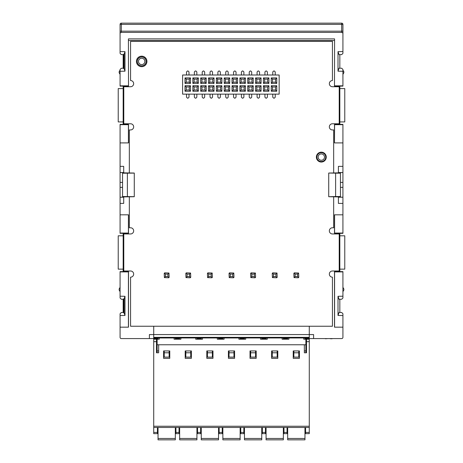 <?xml version="1.0" encoding="UTF-8"?>
<svg xmlns="http://www.w3.org/2000/svg" width="463" height="463" viewBox="0 0 463 463"><rect width="100%" height="100%" fill="white"/><g stroke="black" fill="none" stroke-linecap="round" stroke-linejoin="round"><path stroke-width="0.69" d="M123.702 68.206L121.289 68.246L120.079 69.479L120.079 71.279L124.987 71.192L124.987 51.653L120.079 51.567L120.079 24.383A1.233 1.233 0 0 1 121.312 23.15L341.688 23.15A1.233 1.233 0 0 1 342.921 24.383L342.921 51.567L338.013 51.653L338.013 71.192L342.921 71.279L342.921 69.479L341.711 68.246L339.043 68.2L338.013 71.192M338.013 51.653L339.043 54.646L341.711 54.599L342.921 53.367L342.921 33.643A1.233 1.233 0 0 0 341.688 32.41L121.312 32.41A1.233 1.233 0 0 0 120.079 33.643L120.079 53.367L121.289 54.599L123.702 54.64M334.581 38.898L334.494 86.112L334.581 38.898L128.419 38.898L128.506 86.112L128.419 38.898M120.079 71.279L120.079 85.817L128.419 85.817M334.581 85.817L342.921 85.817L342.921 71.279M334.494 40.512L128.506 40.512M334.581 142.905L342.921 142.905L342.921 124.686L334.581 124.686L334.494 142.905L334.494 124.385L339.836 124.385L339.836 86.112L342.921 86.112L342.921 85.817M342.921 142.905L342.921 166.362L338.412 166.362L338.412 172.861L328.724 173.04L340.455 173.226L340.455 172.595L342.921 172.537L342.921 182.41L340.455 182.41M335.623 173.226L335.623 196.538L328.724 196.723L338.412 196.902L338.412 203.402L342.921 203.402L342.921 214.82L334.494 214.82L334.494 233.34L342.921 233.34L342.921 214.82M342.921 296.204L338.013 296.291L339.043 299.283L341.711 299.237L342.921 297.998L342.921 271.613L339.836 271.613L339.836 233.34M339.836 271.613L334.494 271.613L334.494 327.167L342.921 327.167L342.921 337.353A1.233 1.233 0 0 1 341.688 338.586L313.601 338.586L313.601 334.575L149.399 334.575L149.399 338.586L121.312 338.586A1.233 1.233 0 0 1 120.079 337.353L120.079 327.167L128.506 327.167L128.506 271.613L123.164 271.613L123.164 233.34L128.506 233.34L128.506 214.82L120.079 214.82L120.079 187.353L122.545 187.353M122.545 182.41L120.079 182.41L120.079 166.362L123.702 166.362L123.702 172.861L134.276 173.04L134.276 196.723L123.702 196.902L123.702 203.402L120.079 203.402M120.079 166.362L120.079 142.905L128.506 142.905L128.506 124.385L123.164 124.385L123.164 86.112L128.506 86.112M334.494 86.112L339.836 86.112M316.854 157.102A4.462 4.462 0 0 0 321.316 161.57A4.462 4.462 0 0 0 325.778 157.102A4.462 4.462 0 0 0 321.316 152.64A4.462 4.462 0 0 0 316.854 157.102M146.146 61.423A4.462 4.462 0 0 0 141.684 56.961A4.462 4.462 0 0 0 137.222 61.423A4.462 4.462 0 0 0 141.684 65.885A4.462 4.462 0 0 0 146.146 61.423M124.119 68.657L123.702 68.669L123.702 54.177L124.119 54.188L124.119 68.657L124.987 71.192M124.119 312.924L123.702 312.93L123.702 298.814L124.119 298.82L124.119 312.924L124.987 315.453L120.079 315.54L120.079 327.167M334.581 124.686L334.494 124.385M342.921 124.686L342.921 124.385L339.836 124.385M339.836 68.211L339.836 54.634M342.921 33.643L342.921 31.177L341.688 31.177L341.688 23.15M340.455 187.353L342.921 187.353L342.921 203.402M342.921 187.353L342.921 182.41M342.921 166.362L342.921 172.537L338.412 172.537M339.836 269.142L344.773 269.142L344.773 235.812L339.836 235.812M342.921 327.167L342.921 313.746L341.711 312.508L339.043 312.461L338.013 315.453L338.013 296.291M339.836 312.479L339.836 299.266M342.921 271.914L334.581 271.914L334.581 327.167M338.013 315.453L342.921 315.54M313.601 338.586L304.955 338.586M287.673 338.586L283.35 338.586M266.069 338.586L261.745 338.586M244.464 338.586L240.141 338.586M222.859 338.586L218.536 338.586M201.255 338.586L196.931 338.586M179.65 338.586L175.327 338.586M158.045 338.586L149.399 338.586M123.702 312.467L121.289 312.508L120.079 313.746L120.079 315.54M123.164 299.266L123.164 312.479M123.702 299.277L121.289 299.237L120.079 297.998L120.079 296.204L124.987 296.291L124.119 298.82M124.987 296.291L124.987 315.453M123.164 235.812L118.227 235.812L118.227 269.142L123.164 269.142M123.164 88.583L118.227 88.583L118.227 121.919L123.164 121.919M123.164 54.634L123.164 68.211M124.987 51.653L124.119 54.188M342.921 24.383L120.079 24.383A1.233 1.233 0 0 1 121.312 23.15L121.312 31.177L120.079 31.177L120.079 33.643M120.079 85.817L120.079 86.112L123.164 86.112M128.419 142.905L128.419 124.686L120.079 124.686L120.079 142.905M128.506 124.385L128.419 124.686M123.164 124.385L120.079 124.385L120.079 124.686M120.079 182.41L120.079 187.353M120.079 214.82L120.079 233.34L123.164 233.34M134.276 173.104L122.545 173.226L122.545 172.595L120.079 172.537L123.702 172.537M338.412 197.226L342.921 197.226L340.455 197.169L340.455 196.538L335.623 196.538M328.724 173.104L328.724 196.659M340.455 173.226L340.455 196.538M123.702 197.226L120.079 197.226L122.545 197.169L122.545 196.538L134.276 196.659M122.545 173.226L122.545 196.538M127.377 173.226L127.377 196.538M120.079 233.039L128.419 233.039L128.506 233.34M128.419 233.039L128.419 214.82M128.419 327.167L128.419 271.914L120.079 271.914L120.079 296.204M128.506 271.613L128.419 271.914M123.164 271.613L120.079 271.613L120.079 271.914M120.079 287.355L119.153 288.958L119.153 290.07L120.079 291.673M120.079 70.063L119.153 71.667L119.153 72.784L120.079 74.387M324.401 338.586L325.391 338.586M327.752 338.586L325.391 338.771M327.949 338.586L330.316 338.586M331.103 338.586L330.316 338.771M332.087 338.586L333.661 338.586M331.103 338.771L332.087 338.771M334.581 271.914L334.494 271.613M334.581 214.82L334.581 233.039L342.921 233.039M334.494 233.34L334.581 233.039M342.921 287.355L343.847 288.958L343.847 290.07L342.921 291.673M339.836 121.919L344.773 121.919L344.773 88.583L339.836 88.583M342.921 74.387L343.847 72.784L343.847 71.667L342.921 70.063M333.661 173.04L333.661 129.941L332.428 129.941A3.085 3.085 0 0 1 329.343 126.856A3.085 3.085 0 0 1 332.428 123.771L339.217 123.771L339.217 86.731L332.428 86.731A3.085 3.085 0 0 1 329.343 83.647A3.085 3.085 0 0 1 332.428 80.556L332.428 41.357L130.572 41.357L130.572 80.556A3.085 3.085 0 0 1 133.657 83.647A3.085 3.085 0 0 1 130.572 86.731L123.783 86.731L123.783 123.771L130.572 123.771A3.085 3.085 0 0 1 133.657 126.856A3.085 3.085 0 0 1 130.572 129.941L129.339 129.941L129.339 173.04M333.661 196.723L333.661 227.784L332.428 227.784A3.085 3.085 0 0 0 329.343 230.869A3.085 3.085 0 0 0 332.428 233.96L339.217 233.96L339.217 270.994L332.428 270.994A3.085 3.085 0 0 0 329.343 274.079A3.085 3.085 0 0 0 332.428 277.169L332.428 326.241L130.572 326.241L130.572 277.169A3.085 3.085 0 0 0 133.657 274.079A3.085 3.085 0 0 0 130.572 270.994L123.783 270.994L123.783 233.96L130.572 233.96A3.085 3.085 0 0 0 133.657 230.869A3.085 3.085 0 0 0 130.572 227.784L129.339 227.784L129.339 196.723M136.435 61.423A5.249 5.249 0 0 0 141.684 66.672A5.249 5.249 0 0 0 146.933 61.423A5.249 5.249 0 0 0 141.684 56.173A5.249 5.249 0 0 0 136.435 61.423M316.379 157.102A4.937 4.937 0 0 0 321.316 162.044A4.937 4.937 0 0 0 326.253 157.102A4.937 4.937 0 0 0 321.316 152.165A4.937 4.937 0 0 0 316.379 157.102M153.722 326.241L153.722 337.973L309.278 337.973L309.278 326.241M168.972 273.025L169.151 277.169L168.538 277.783L164.394 277.603L164.215 273.465L164.834 272.846L168.972 273.025L167.919 274.079L165.447 274.079L164.394 273.025M168.972 277.603L167.919 276.55L167.919 274.079M164.394 277.603L165.447 276.55L167.919 276.55M165.447 274.079L165.447 276.55M190.577 273.025L190.756 277.169L190.143 277.783L185.999 277.603L185.819 273.465L186.439 272.846L190.577 273.025L189.523 274.079L187.052 274.079L185.999 273.025M190.577 277.603L189.523 276.55L189.523 274.079M185.999 277.603L187.052 276.55L189.523 276.55M187.052 274.079L187.052 276.55M212.181 273.025L212.367 277.169L211.747 277.783L207.603 277.603L207.424 273.465L208.043 272.846L212.181 273.025L211.128 274.079L208.663 274.079L207.603 273.025M212.181 277.603L211.128 276.55L211.128 274.079M207.603 277.603L208.663 276.55L211.128 276.55M208.663 274.079L208.663 276.55M233.786 273.025L233.971 277.169L233.352 277.783L229.214 277.603L229.029 273.465L229.648 272.846L233.786 273.025L232.733 274.079L230.267 274.079L229.214 273.025M233.786 277.603L232.733 276.55L232.733 274.079M229.214 277.603L230.267 276.55L232.733 276.55M230.267 274.079L230.267 276.55M255.397 273.025L255.576 277.169L254.957 277.783L250.819 277.603L250.633 273.465L251.253 272.846L255.397 273.025L254.337 274.079L251.872 274.079L250.819 273.025M255.397 277.603L254.337 276.55L254.337 274.079M250.819 277.603L251.872 276.55L254.337 276.55M251.872 274.079L251.872 276.55M298.606 273.025L298.785 277.169L298.166 277.783L294.028 277.603L293.849 273.465L294.462 272.846L298.606 273.025L297.553 274.079L295.081 274.079L294.028 273.025M298.606 277.603L297.553 276.55L297.553 274.079M294.028 277.603L295.081 276.55L297.553 276.55M295.081 274.079L295.081 276.55M277.001 273.025L277.181 277.169L276.561 277.783L272.423 277.603L272.244 273.465L272.857 272.846L277.001 273.025L275.948 274.079L273.477 274.079L272.423 273.025M277.001 277.603L275.948 276.55L275.948 274.079M272.423 277.603L273.477 276.55L275.948 276.55M273.477 274.079L273.477 276.55M189.274 86.98L186.253 86.98L185.015 85.742L190.513 85.742L189.274 86.98L189.274 90.001L186.253 90.001L185.015 91.24L190.513 91.24L190.513 85.742M279.154 94.139L279.154 75L182.607 75L182.607 94.139L279.154 94.139M229.712 77.906L224.214 77.906L224.214 83.398L229.712 83.398L229.712 77.906L228.473 79.138L225.452 79.138L224.214 77.906M221.87 77.906L216.377 77.906L216.377 83.398L221.87 83.398L221.87 77.906L220.637 79.138L217.61 79.138L216.377 77.906M214.033 77.906L208.535 77.906L208.535 83.398L214.033 83.398L214.033 77.906L212.795 79.138L209.774 79.138L208.535 77.906M206.191 77.906L200.699 77.906L200.699 83.398L206.191 83.398L206.191 77.906L204.959 79.138L201.932 79.138L200.699 77.906M198.349 77.906L192.857 77.906L192.857 83.398L198.349 83.398L198.349 77.906L197.116 79.138L194.09 79.138L192.857 77.906M190.513 77.906L185.015 77.906L185.015 83.398L190.513 83.398L190.513 77.906L189.274 79.138L186.253 79.138L186.253 82.165L189.274 82.165L189.274 79.138M276.747 77.906L271.254 77.906L271.254 83.398L276.747 83.398L276.747 77.906L275.514 79.138L272.487 79.138L271.254 77.906M268.91 77.906L263.412 77.906L263.412 83.398L268.91 83.398L268.91 77.906L267.672 79.138L267.672 82.165L264.651 82.165L264.651 79.138L263.412 77.906M261.068 77.906L255.576 77.906L255.576 83.398L261.068 83.398L261.068 77.906L259.836 79.138L256.809 79.138L255.576 77.906M253.226 77.906L247.734 77.906L247.734 83.398L253.226 83.398L253.226 77.906L251.994 79.138L248.967 79.138L247.734 77.906M245.39 77.906L239.898 77.906L239.898 83.398L245.39 83.398L245.39 77.906L244.157 79.138L241.13 79.138L239.898 77.906M237.548 77.906L232.056 77.906L232.056 83.398L237.548 83.398L237.548 77.906L236.315 79.138L233.288 79.138L232.056 77.906M185.015 85.742L185.015 91.24M198.349 85.742L192.857 85.742L192.857 91.24L198.349 91.24L198.349 85.742L197.116 86.98L197.116 90.001L194.09 90.001L194.09 86.98L192.857 85.742M206.191 85.742L200.699 85.742L200.699 91.24L206.191 91.24L206.191 85.742L204.959 86.98L201.932 86.98L200.699 85.742M214.033 85.742L208.535 85.742L208.535 91.24L214.033 91.24L214.033 85.742L212.795 86.98L209.774 86.98L208.535 85.742M221.87 85.742L216.377 85.742L216.377 91.24L221.87 91.24L221.87 85.742L220.637 86.98L217.61 86.98L216.377 85.742M229.712 85.742L224.214 85.742L224.214 91.24L229.712 91.24L229.712 85.742L228.473 86.98L225.452 86.98L224.214 85.742M237.548 85.742L232.056 85.742L232.056 91.24L237.548 91.24L237.548 85.742L236.315 86.98L233.288 86.98L232.056 85.742M245.39 85.742L239.898 85.742L239.898 91.24L245.39 91.24L245.39 85.742L244.157 86.98L241.13 86.98L239.898 85.742M253.226 85.742L247.734 85.742L247.734 91.24L253.226 91.24L253.226 85.742L251.994 86.98L248.967 86.98L247.734 85.742M261.068 85.742L255.576 85.742L255.576 91.24L261.068 91.24L261.068 85.742L259.836 86.98L256.809 86.98L255.576 85.742M268.91 85.742L263.412 85.742L263.412 91.24L268.91 91.24L268.91 85.742L267.672 86.98L264.651 86.98L264.651 90.001L267.672 90.001L267.672 86.98M276.747 85.742L271.254 85.742L271.254 91.24L276.747 91.24L276.747 85.742L275.514 86.98L272.487 86.98L272.487 90.001L275.514 90.001L275.514 86.98M228.195 75L228.195 71.915L227.269 70.989L226.656 70.989L225.73 71.915L225.73 75M225.452 79.138L225.452 82.165L228.473 82.165L228.473 79.138M229.712 83.398L228.473 82.165M224.214 83.398L225.452 82.165M220.359 75L220.359 71.915L219.433 70.989L218.814 70.989L217.888 71.915L217.888 75M217.61 79.138L217.61 82.165L220.637 82.165L220.637 79.138M221.87 83.398L220.637 82.165M216.377 83.398L217.61 82.165M212.517 75L212.517 71.915L211.591 70.989L210.978 70.989L210.052 71.915L210.052 75M209.774 79.138L209.774 82.165L212.795 82.165L212.795 79.138M214.033 83.398L212.795 82.165M208.535 83.398L209.774 82.165M204.681 75L204.681 71.915L203.755 70.989L203.135 70.989L202.209 71.915L202.209 75M201.932 79.138L201.932 82.165L204.959 82.165L204.959 79.138M206.191 83.398L204.959 82.165M200.699 83.398L201.932 82.165M196.839 75L196.839 71.915L195.913 70.989L195.293 70.989L194.367 71.915L194.367 75M188.997 75L188.997 71.915L188.071 70.989L187.457 70.989L186.531 71.915L186.531 75M186.253 79.138L185.015 77.906M185.015 83.398L186.253 82.165M190.513 83.398L189.274 82.165M194.367 94.139L194.367 97.224L195.293 98.15L195.913 98.15L196.839 97.224L196.839 94.139M197.116 86.98L194.09 86.98M192.857 91.24L194.09 90.001M198.349 91.24L197.116 90.001M194.09 79.138L194.09 82.165L197.116 82.165L197.116 79.138M198.349 83.398L197.116 82.165M192.857 83.398L194.09 82.165M275.236 75L275.236 71.915L274.31 70.989L273.691 70.989L272.765 71.915L272.765 75M267.394 75L267.394 71.915L266.468 70.989L265.855 70.989L264.929 71.915L264.929 75M267.672 79.138L264.651 79.138M263.412 83.398L264.651 82.165M268.91 83.398L267.672 82.165M264.929 94.139L264.929 97.224L265.855 98.15L266.468 98.15L267.394 97.224L267.394 94.139M264.651 86.98L263.412 85.742M263.412 91.24L264.651 90.001M268.91 91.24L267.672 90.001M272.765 94.139L272.765 97.224L273.691 98.15L274.31 98.15L275.236 97.224L275.236 94.139M272.487 86.98L271.254 85.742M271.254 91.24L272.487 90.001M276.747 91.24L275.514 90.001M272.487 79.138L272.487 82.165L275.514 82.165L275.514 79.138M276.747 83.398L275.514 82.165M271.254 83.398L272.487 82.165M259.558 75L259.558 71.915L258.632 70.989L258.013 70.989L257.087 71.915L257.087 75M256.809 79.138L256.809 82.165L259.836 82.165L259.836 79.138M261.068 83.398L259.836 82.165M255.576 83.398L256.809 82.165M251.716 75L251.716 71.915L250.79 70.989L250.17 70.989L249.244 71.915L249.244 75M248.967 79.138L248.967 82.165L251.994 82.165L251.994 79.138M253.226 83.398L251.994 82.165M247.734 83.398L248.967 82.165M243.879 75L243.879 71.915L242.953 70.989L242.334 70.989L241.408 71.915L241.408 75M241.13 79.138L241.13 82.165L244.157 82.165L244.157 79.138M245.39 83.398L244.157 82.165M239.898 83.398L241.13 82.165M236.037 75L236.037 71.915L235.111 70.989L234.492 70.989L233.566 71.915L233.566 75M233.288 79.138L233.288 82.165L236.315 82.165L236.315 79.138M237.548 83.398L236.315 82.165M232.056 83.398L233.288 82.165M186.253 86.98L186.253 90.001M190.513 91.24L189.274 90.001M202.209 94.139L202.209 97.224L203.135 98.15L203.755 98.15L204.681 97.224L204.681 94.139M201.932 86.98L201.932 90.001L204.959 90.001L204.959 86.98M206.191 91.24L204.959 90.001M200.699 91.24L201.932 90.001M210.052 94.139L210.052 97.224L210.978 98.15L211.591 98.15L212.517 97.224L212.517 94.139M209.774 86.98L209.774 90.001L212.795 90.001L212.795 86.98M214.033 91.24L212.795 90.001M208.535 91.24L209.774 90.001M217.888 94.139L217.888 97.224L218.814 98.15L219.433 98.15L220.359 97.224L220.359 94.139M217.61 86.98L217.61 90.001L220.637 90.001L220.637 86.98M221.87 91.24L220.637 90.001M216.377 91.24L217.61 90.001M225.73 94.139L225.73 97.224L226.656 98.15L227.269 98.15L228.195 97.224L228.195 94.139M225.452 86.98L225.452 90.001L228.473 90.001L228.473 86.98M229.712 91.24L228.473 90.001M224.214 91.24L225.452 90.001M233.566 94.139L233.566 97.224L234.492 98.15L235.111 98.15L236.037 97.224L236.037 94.139M233.288 86.98L233.288 90.001L236.315 90.001L236.315 86.98M237.548 91.24L236.315 90.001M232.056 91.24L233.288 90.001M241.408 94.139L241.408 97.224L242.334 98.15L242.953 98.15L243.879 97.224L243.879 94.139M241.13 86.98L241.13 90.001L244.157 90.001L244.157 86.98M245.39 91.24L244.157 90.001M239.898 91.24L241.13 90.001M249.244 94.139L249.244 97.224L250.17 98.15L250.79 98.15L251.716 97.224L251.716 94.139M248.967 86.98L248.967 90.001L251.994 90.001L251.994 86.98M253.226 91.24L251.994 90.001M247.734 91.24L248.967 90.001M257.087 94.139L257.087 97.224L258.013 98.15L258.632 98.15L259.558 97.224L259.558 94.139M256.809 86.98L256.809 90.001L259.836 90.001L259.836 86.98M261.068 91.24L259.836 90.001M255.576 91.24L256.809 90.001M186.531 94.139L186.531 97.224L187.457 98.15L188.071 98.15L188.997 97.224L188.997 94.139M303.722 337.973L303.722 339.205L309.278 339.205L309.278 341.677L306.5 341.677L306.5 352.789L304.341 352.789L304.341 344.761L305.887 344.761L305.887 350.937L304.341 350.937M287.679 337.973L287.673 339.205L283.35 339.205L283.35 337.973M266.075 337.973L266.069 339.205L261.745 339.205L261.745 337.973M244.47 337.973L244.464 339.205L240.141 339.205L240.141 337.973L240.141 339.205M222.859 337.973L222.859 339.205L218.536 339.205L218.53 337.973L218.536 339.205M201.255 337.973L201.255 339.205L196.931 339.205L196.925 337.973L196.931 339.205M179.65 337.973L179.65 339.205L175.327 339.205L175.321 337.973L175.327 339.205M157.113 352.789L157.113 339.205L153.722 339.205L153.722 433.652L157.426 433.652L157.426 427.482L158.039 427.482L158.039 439.85L175.327 439.85L175.327 427.482M287.673 439.85L304.961 439.85L287.673 439.85L287.673 427.482L287.054 427.482L287.054 433.652L283.969 433.652L287.054 433.652M157.113 344.761L304.341 344.761M156.5 339.205L156.5 352.789L158.659 352.789L158.659 344.761M153.722 427.482L309.278 427.482L309.278 341.677M185.2 350.937L185.2 358.345L191.375 358.345L191.375 350.937L185.2 350.937L185.819 350.937L185.819 357.106L190.756 357.106L190.756 350.937L191.375 350.937M206.811 350.937L206.811 358.345L212.98 358.345L212.98 350.937L206.811 350.937L207.424 350.937L207.424 357.106L212.367 357.106L212.367 350.937L212.98 350.937M228.415 350.937L228.415 358.345L234.585 358.345L234.585 350.937L228.415 350.937L229.029 350.937L229.029 357.106L233.971 357.106L233.971 350.937L234.585 350.937M250.02 350.937L250.02 358.345L256.189 358.345L256.189 350.937L250.02 350.937L250.633 350.937L250.633 357.106L255.576 357.106L255.576 350.937L256.189 350.937M271.625 350.937L271.625 358.345L277.8 358.345L277.8 350.937L271.625 350.937L272.244 350.937L272.244 357.106L277.181 357.106L277.181 350.937L277.8 350.937M293.229 350.937L293.229 358.345L299.405 358.345L299.405 350.937L293.229 350.937L293.849 350.937L293.849 357.106L298.785 357.106L298.785 350.937L299.405 350.937M163.595 350.937L163.595 358.345L169.771 358.345L169.771 350.937L163.595 350.937L164.215 350.937L164.215 357.106L169.151 357.106L169.151 350.937L169.771 350.937M175.946 433.652L179.031 433.652L175.946 433.652L175.946 427.482M179.031 427.482L179.031 433.652M158.039 438.473L175.327 438.473M180.883 337.973L180.883 339.205L174.094 339.205L174.094 337.973M157.113 339.205L159.278 339.205L159.278 337.973M202.487 337.973L202.487 339.205L195.699 339.205L195.699 337.973M224.092 337.973L224.092 339.205L217.303 339.205L217.303 337.973M245.697 337.973L245.697 339.205L238.908 339.205L238.908 337.973M267.301 337.973L267.301 339.205L260.513 339.205L260.513 337.973M288.906 337.973L288.906 339.205L282.117 339.205L282.117 337.973M305.887 339.205L305.887 344.761M157.113 350.937L158.659 350.937M305.887 352.789L305.887 350.937M158.039 339.205L158.045 337.973M304.955 337.973L304.961 339.205M304.961 439.85L304.961 427.482M287.673 438.473L304.961 438.473M283.969 433.652L283.969 427.482M266.069 427.482L266.069 439.85L283.35 439.85L283.35 427.482M262.365 427.482L262.365 433.652L265.449 433.652L265.449 427.482M266.069 438.473L283.35 438.473M244.464 427.482L244.464 439.85L261.745 439.85L261.745 427.482M240.76 427.482L240.76 433.652L243.845 433.652L243.845 427.482M244.464 438.473L261.745 438.473M222.859 427.482L222.859 439.85L240.141 439.85L240.141 427.482M219.155 427.482L219.155 433.652L222.24 433.652L222.24 427.482M222.859 438.473L240.141 438.473M201.255 427.482L201.255 439.85L218.536 439.85L218.536 427.482M197.551 427.482L197.551 433.652L200.635 433.652L200.635 427.482M201.255 438.473L218.536 438.473M179.65 427.482L179.65 439.85L196.931 439.85L196.931 427.482M179.65 438.473L196.931 438.473M200.635 433.652L197.551 433.652M222.24 433.652L219.155 433.652M243.845 433.652L240.76 433.652M265.449 433.652L262.365 433.652M305.574 433.652L309.278 433.652L305.574 433.652L305.574 427.482M306.5 339.205L306.5 341.677M309.278 433.652L309.278 427.482M164.215 352.789L169.151 352.789M185.819 352.789L190.756 352.789M207.424 352.789L212.367 352.789M229.029 352.789L233.971 352.789M250.633 352.789L255.576 352.789M272.244 352.789L277.181 352.789M293.849 352.789L298.785 352.789M157.426 433.652L153.722 433.652M121.312 32.41L121.312 31.177L341.688 31.177L341.688 32.41M325.726 157.102A4.41 4.41 0 0 1 321.316 161.512A4.41 4.41 0 0 1 316.906 157.102A4.41 4.41 0 0 1 321.316 152.692A4.41 4.41 0 0 1 325.726 157.102M318.139 157.102A3.177 3.177 0 0 1 321.733 153.953A3.177 3.177 0 0 1 324.384 157.924A3.177 3.177 0 0 1 318.139 157.102M137.274 61.423A4.41 4.41 0 0 1 141.684 57.013A4.41 4.41 0 0 1 146.094 61.423A4.41 4.41 0 0 1 141.684 65.833A4.41 4.41 0 0 1 137.274 61.423M144.861 61.423A3.177 3.177 0 0 1 141.267 64.571A3.177 3.177 0 0 1 138.616 60.601A3.177 3.177 0 0 1 144.861 61.423M153.722 337.353L309.278 337.353M153.722 426.244L309.278 426.244M156.5 341.677L153.722 341.677M175.946 432.419L179.031 432.419M197.551 432.419L200.635 432.419M219.155 432.419L222.24 432.419M240.76 432.419L243.845 432.419M262.365 432.419L265.449 432.419M283.969 432.419L287.054 432.419M305.574 432.419L309.278 432.419M153.722 432.419L157.426 432.419M158.039 439.85L175.327 439.85M266.069 439.85L283.35 439.85M244.464 439.85L261.745 439.85M222.859 439.85L240.141 439.85M201.255 439.85L218.536 439.85M179.65 439.85L196.931 439.85"/></g></svg>
